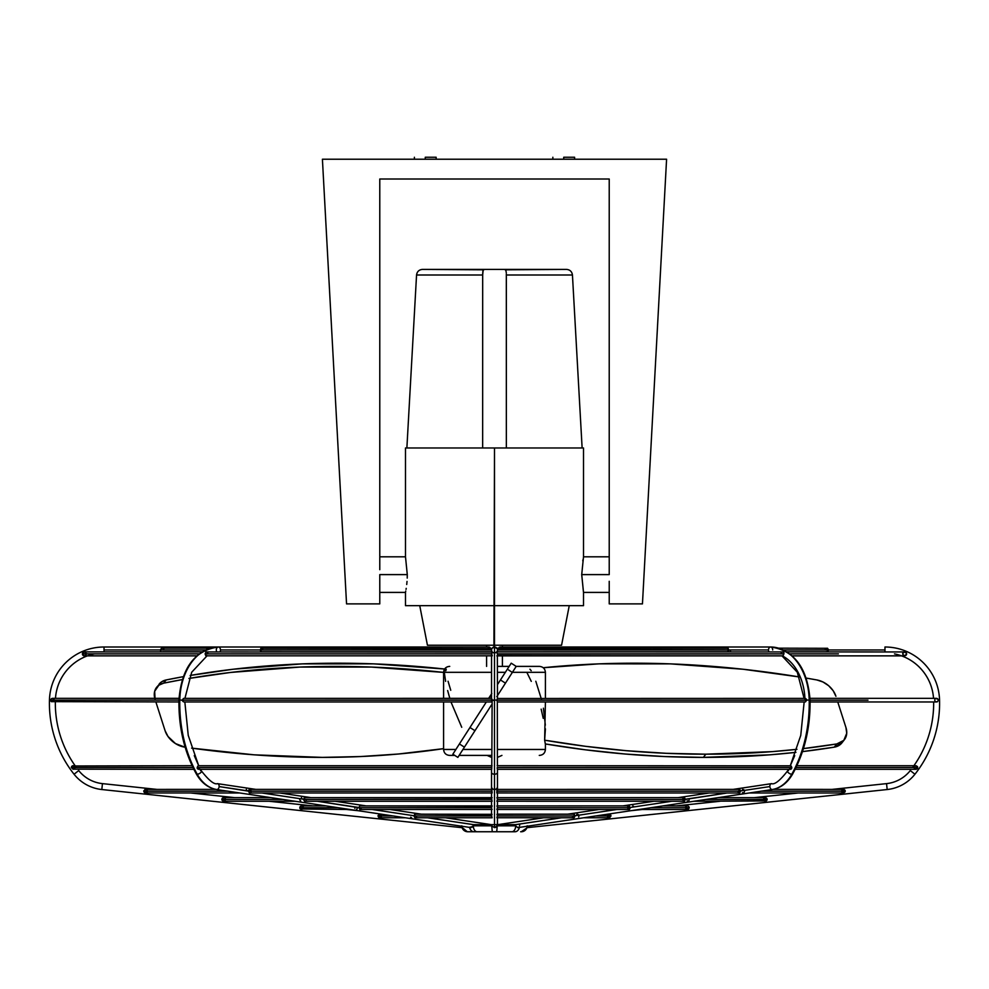 <?xml version="1.0" encoding="UTF-8"?>
<svg xmlns="http://www.w3.org/2000/svg" width="989" height="989" viewBox="0 0 989 989"><rect width="100%" height="100%" fill="white"/><g stroke="black" fill="none" stroke-linecap="round" stroke-linejoin="round"><path stroke-width="1.48" d="M78.712 770.555L74.064 774.239A40.883 40.883 0 0 0 101.818 789.531L102.448 783.622A34.949 34.949 0 0 1 78.712 770.555A34.949 34.949 0 0 0 102.448 783.622L101.818 789.531L461.69 827.645L461.801 825.815L461.69 827.645L101.818 789.531A40.883 40.883 0 0 1 74.064 774.239L78.712 770.555M50.612 700.101L49.45 700.076A114.341 114.341 0 0 0 74.064 774.239A114.341 114.341 0 0 1 49.45 700.076L50.773 699.408L50.612 700.101M76.4 767.513A108.407 108.407 0 0 1 55.347 705.083M51.49 701.708L50.612 700.163L121.017 700.163M74.805 768.169L73.149 769.318L71.307 767.513L140.685 767.513M210.286 648.166L162.147 648.166L160.342 649.971L104.03 649.971L104.03 651.912L104.03 647.004A54.605 54.605 0 0 0 49.45 700.076A54.605 54.605 0 0 1 104.03 647.004L104.03 649.971L200.99 649.971M55.471 698.345A48.671 48.671 0 0 1 87.217 655.942M86.278 654.273L85.116 655.707L83.608 655.719L82.359 653.89L83.088 652.344M200.495 770.555A2.967 1.298 150.8 0 1 201.435 770.95A2.967 1.298 150.8 0 1 200.297 772.99A2.967 1.298 150.8 0 1 197.207 774.239A40.883 28.904 90 0 0 216.838 789.531A2.967 2.089 -81.5 0 0 219.15 786.576A2.967 2.089 -81.5 0 0 217.506 783.647A2.967 2.089 -81.5 0 0 217.271 783.622A2.967 2.089 98.5 0 1 217.493 783.647A2.967 2.089 98.5 0 1 219.15 786.576L248.585 791.175L491.533 791.175L491.582 790.471L491.533 791.175L248.585 791.175L249.364 792.98L248.684 790.322L248.598 790.99L219.15 786.576A2.967 2.089 98.5 0 1 216.838 789.531A2.967 2.089 98.5 0 1 216.616 789.506A2.967 2.089 -81.5 0 0 216.838 789.531A40.883 28.904 -90 0 1 197.207 774.239A2.967 1.298 -29.2 0 0 200.297 772.99A2.967 1.298 -29.2 0 0 201.435 770.95C209 780.605 214.353 784.833 217.493 783.647L255.706 789.37M182.285 700.101L179.8 700.076A114.341 80.851 90 0 0 197.207 774.239A114.341 80.851 -90 0 1 179.8 700.076L182.285 700.101L183.447 698.481L182.285 700.101M183.249 701.708L182.458 700.818L183.991 701.967L491.533 701.967L491.545 698.395M199.58 767.835L199.37 768.985M199.16 769.17L197.182 768.206L197.936 765.981L197.182 767.513L491.78 767.513L492.139 700.163L182.285 700.163L494.5 700.076L494.5 789.531A2.967 2.955 -0 0 0 497.467 786.576A2.967 2.955 180 0 1 494.5 789.531L494.5 827.645L496.144 827.138L497.467 824.628L497.244 825.815L497.467 824.628L497.244 825.815L515.677 825.815L517.704 827.645L518.829 827.138L517.581 827.632M261.43 648.203L260.317 649.971L220.498 649.971A2.967 2.102 90 0 1 219.991 651.912A2.967 2.102 -90 0 0 220.498 649.971A2.967 2.102 -90 0 0 218.396 647.004A54.605 38.608 90 0 0 179.8 700.076A54.605 38.608 -90 0 1 218.396 647.004A2.967 2.102 90 0 1 220.498 649.971L491.533 649.971L491.718 648.957L491.533 649.971A2.967 2.967 0 0 1 494.5 647.004L494.5 700.076L496.861 700.101L494.5 700.076L494.5 647.004L492.398 647.882A2.967 2.967 0 0 0 492.151 648.166L492.126 648.203M206.862 655.509L205.799 655.719L205.094 653.89L206.12 651.912L205.094 653.89L491.632 653.89L492.163 651.912L491.62 653.89M206.837 652.048L207.863 653.111M497.467 769.133L497.467 772.397A2.967 1.842 180 0 1 494.5 774.239A2.967 1.842 0 0 0 497.467 772.397L497.467 790.99M497.331 701.708L497.418 765.919M805.021 701.967L806.715 700.163L496.861 700.163L497.368 698.481L496.861 700.163L806.715 700.163L804.737 698.395M497.17 768.169L497.38 769.318L497.22 767.513L791.818 767.513L790.446 765.733M497.257 767.365L497.442 769.281M497.442 649.625A2.967 2.967 0 0 0 497.442 649.612L497.38 649.266A2.967 2.967 0 0 0 497.38 649.266L497.467 649.971A2.967 2.967 0 0 0 494.5 647.004A2.967 2.967 0 0 1 497.467 649.971L728.683 649.971L727.57 648.203M497.257 653.519L496.713 652.097M728.077 648.203L728.683 649.971L768.502 649.971A2.967 2.102 -90 0 1 770.604 647.004A54.605 38.608 90 0 1 809.2 700.076L810.065 700.101L809.2 700.076A114.341 80.851 90 0 1 791.793 774.239A2.967 1.298 29.2 0 0 792.733 773.843A2.967 1.298 -150.8 0 1 791.793 774.239A40.883 28.904 90 0 1 772.162 789.531A2.967 2.089 81.5 0 0 772.397 789.506A2.967 2.089 81.5 0 0 772.632 789.457M810.065 700.101C810.424 727.496 804.65 752.073 792.733 773.843C787.64 782.769 780.853 787.998 772.384 789.506A2.967 2.089 -98.5 0 1 772.162 789.531A40.883 28.904 -90 0 0 791.793 774.239A2.967 1.298 -150.8 0 1 788.703 772.99A2.967 1.298 -150.8 0 1 787.565 770.95A2.967 1.298 29.2 0 0 788.703 772.99A2.967 1.298 29.2 0 0 791.793 774.239A114.341 80.851 -90 0 0 809.2 700.076L806.715 700.101L809.2 700.076A54.605 38.608 -90 0 0 770.604 647.004C794.34 650.292 807.506 667.995 810.065 700.101L810.028 699.718M804.997 700.163A48.671 34.417 -90 0 0 782.484 655.942M914.936 774.239A40.883 40.883 0 0 1 887.182 789.531L886.552 783.622A34.949 34.949 0 0 0 910.288 770.555L914.936 774.239A114.341 114.341 0 0 0 939.55 700.076A114.341 114.341 0 0 1 914.936 774.239L910.288 770.555A34.949 34.949 0 0 1 886.552 783.622L832.355 789.37L886.552 783.622L887.182 789.531L527.31 827.645L887.182 789.531A40.883 40.883 0 0 0 914.936 774.239M912.6 767.513A108.407 108.407 0 0 0 933.653 705.083M914.108 767.835L914.825 768.985L914.108 767.847M917.149 768.812L915.146 769.17L917.149 768.812L917.557 766.809M796.034 767.513L917.693 767.513L917.557 768.206L917.693 767.513L848.315 767.513M917.372 766.487L915.196 765.845M914.207 766.834L914.071 767.513L914.207 766.834M884.97 647.004A54.605 54.605 0 0 1 939.55 700.076A54.605 54.605 0 0 0 884.97 647.004L884.97 649.971L884.97 647.004M933.529 698.345A48.671 48.671 0 0 0 901.783 655.942M496.602 647.882L497.244 648.833L494.5 647.004A2.967 2.967 0 0 1 496.849 648.166L496.874 648.203M492.077 651.689L492.077 651.689A2.967 2.967 0 0 0 494.5 652.938A2.967 2.967 0 0 1 491.83 651.256A2.967 2.967 0 0 0 492.04 651.64L491.718 650.997A2.967 2.967 0 0 0 491.718 650.997L491.62 650.675A2.967 2.967 0 0 0 491.62 650.688L491.533 649.971L260.317 649.971L260.923 648.203M198.554 765.733L492.015 765.733M496.911 814.318L573.941 814.17M682.806 798.766L684.487 797.653M496.911 789.407L739.562 789.37M825.185 649.279L827.212 648.203M611.004 815.974L609.199 817.792L611.004 815.974L595.662 815.974L611.004 815.974L609.199 817.792L607.703 817.001L607.53 815.282L609.558 814.207L611.004 815.974L610.695 814.961M607.914 814.701L607.382 815.974L608.186 814.491L609.904 814.306M686.131 808.99L685.624 807.333L686.7 806.035L688.097 806.023L689.172 807.333M686.391 806.208L687.763 805.924M763.545 799.087L765.325 797.641L767.093 799.087M764.312 797.95L766.018 797.777L764.621 797.777M841.651 790.817L843.432 789.37L845.199 790.817M841.923 790.174L843.432 789.37L845.101 790.471L844.569 789.778M915.517 765.733L796.899 765.696L802.475 751.615A993.525 724.294 37.9 0 0 834.259 747.152L836.756 743.951A993.525 724.294 -142.1 0 1 803.439 748.586L836.756 743.951L834.259 747.152L802.475 751.615M934.766 700.163L934.902 699.458M935.854 698.494L938.227 699.408M809.187 698.345L936.546 698.345M936.558 698.345L937.56 698.642M902.722 653.494L904.663 651.912L906.604 653.494M902.833 653.111L904.28 651.936L906.32 652.802M903.291 652.456L904.28 651.936M783.152 649.971L828.658 649.971L827.546 648.302L828.658 649.971L884.97 649.971L884.97 651.912L884.97 649.971L788.01 649.971M576.426 815.307L576.785 814.343M577.477 814.182L578.342 814.602M650.947 807.704L689.209 807.704L687.404 809.509L686.403 809.2L688.418 809.2L689.209 807.704L653.024 807.704M632.775 805.911L633.516 806.233M706.047 799.446L767.13 799.446L765.325 801.263L763.545 799.804M761.27 791.175L845.236 791.175L843.432 792.993L841.651 791.546M742.059 790.495L742.591 789.42L743.852 789.704M810.065 700.163L867.983 700.163M789.358 653.89L838.437 653.89M905.046 651.949L786.181 651.912M491.558 649.612L491.533 649.971A2.967 2.967 0 0 0 491.533 649.983L491.867 651.355M261.726 648.314L491.879 648.599M497.467 815.616L496.997 814.491M574.102 814.182L574.782 816.654L574.016 817.792L574.794 815.974L497.467 815.974L496.861 817.755L497.467 815.974L574.794 815.974L574.424 814.404L573.348 814.343M497.467 807.333L496.911 806.035M629.239 805.887L496.911 805.924M629.387 805.911L630.08 808.384L629.313 809.509L630.092 807.704L497.467 807.704L496.861 809.509L497.467 807.704L630.092 807.704L629.177 805.887L627.706 807.024M497.467 799.087L496.911 797.777M496.861 797.678L684.339 797.641M497.121 800.954L497.455 799.446L496.861 801.263L497.467 799.446L685.192 799.446L684.672 797.74L685.179 799.26L727.051 792.993L685.192 799.446L497.467 799.446L497.418 798.741M497.232 789.89L497.467 791.175L740.415 791.175L497.467 791.175L496.861 792.993L496.911 789.506M739.723 789.383L740.415 791.175L739.76 792.968L740.242 790.038L738.696 789.716M790.891 765.82L497.146 765.696M805.244 698.382L497.368 698.481M783.214 651.949L496.837 651.912L497.368 653.89L783.906 653.89L783.956 652.802L782.522 651.936L783.869 652.505L783.906 653.89L497.442 654.273M415.652 814.343L414.576 814.404L414.206 815.974L491.533 815.616M415.059 814.17L492.089 814.318M491.768 814.973L491.545 815.974L414.206 815.974L414.984 817.792L414.218 816.654L414.898 814.182M492.003 806.208L491.545 807.704L358.908 807.704L317.172 801.263L358.92 807.506L359.823 805.887L358.908 807.704L491.533 807.333M305.267 797.814L304.192 797.876L303.808 799.446L491.533 799.087M491.669 798.753L491.545 799.446L303.808 799.446L304.6 801.251L303.821 800.126L304.513 797.653M491.892 789.902L492.139 792.993L491.582 791.534M250.032 789.543L248.684 790.322L249.277 789.383M184.263 698.382L183.46 698.481M491.558 655.015L491.533 698.345L183.744 698.382M205.959 655.831L205.094 653.89L491.632 653.89L491.533 654.656L492.287 652.06L205.786 651.949M381.47 815.282L381.297 817.001L379.801 817.792L377.996 815.974L379.442 814.207L377.996 815.974L393.338 815.974L377.996 815.974L379.096 814.306L381.297 814.973M299.828 807.333L301.596 805.887L299.791 807.704L335.963 807.704M354.903 808.384L354.73 807.506M222.537 798.049L223.675 797.641L221.87 799.446L270.405 799.446M301.41 797.641L302.177 798.766M143.801 790.817L145.568 789.37L143.764 791.175L201.249 791.175M246.298 789.383L246.941 790.495M192.966 767.513L71.307 767.513L73.149 765.696L71.307 767.513L71.628 766.487M178.972 700.855L179.8 700.076L50.612 700.163L50.921 701.164M179.813 698.345L52.417 698.345L51.44 698.642L53.146 698.494L54.098 699.458M199.642 653.89L82.359 653.89L84.337 651.912L82.359 653.89L150.563 653.89M379.43 817.755L380.493 817.643L378.503 817.26L378.033 815.616M379.442 814.207L381.086 814.701M302.3 806.035L300.594 806.196L302.3 806.035L303.376 807.333L302.881 806.431M221.907 799.087L222.401 798.16M222.018 798.741L221.87 799.446L222.018 798.741M222.673 797.938L224.379 797.777L225.344 798.753L224.688 797.95M223.675 797.641L270.875 797.641M225.455 799.087L225.171 800.472L223.675 801.263L221.87 799.446L282.953 799.446M147.349 791.534L145.568 792.993L143.9 791.88L144.876 789.506L146.273 789.506L147.349 790.817L146.582 789.679M72.148 765.981L192.101 765.696L185.141 747.202A993.525 724.294 37.9 0 1 184.832 747.152L185.141 747.202M72.469 765.82L73.149 765.696M73.656 765.783L74.62 766.512M84.733 655.818L82.717 655.015L82.507 653.136L82.408 654.273M82.507 653.136L83.212 652.258M82.915 652.505L84.72 651.936L86.278 653.494M83.941 651.949L84.72 651.936L83.941 651.949M425.27 157.251L425.27 159.229L425.27 157.251L436.149 157.251L425.27 157.251M563.73 157.251L563.73 159.229L563.73 157.251L574.609 157.251L563.73 157.251M512.401 672.322L545.409 672.322C545.063 668.725 543.085 666.747 539.475 666.388L516.209 666.388L511.214 663.186L500.459 679.95L505.453 683.152L516.209 666.388M509.162 666.388L497.467 666.388L509.162 666.388M497.467 672.322L505.354 672.322L497.467 672.322M506.405 670.678L507.357 669.194M508.581 669.961L512.117 672.322L532.144 672.322M539.265 755.398L539.475 755.398C543.085 755.052 545.063 753.074 545.409 749.464L497.467 749.464L545.409 749.464L545.409 743.951M506.331 275.004L506.343 447.98L506.319 273.879L506.331 275.004L506.319 273.879L506.331 275.004L572.446 275.004C571.939 271.579 569.973 269.713 566.524 269.404L422.476 269.404C419.027 269.713 417.061 271.579 416.554 275.004L482.669 275.004L483.127 270.294L484.449 269.404L504.551 269.404L505.874 270.294L506.294 272.803M474.003 824.628L480.778 824.628M484.944 824.628L488.9 824.628M491.545 824.987L473.496 824.665L427.557 817.792L473.521 824.628M163.16 648.475L163.815 649.266M162.147 648.166L162.851 648.314M205.848 649.971L160.342 649.971L161.454 648.302M358.092 810.696L346.842 809.509L358.092 810.696M312.66 805.887L268.921 801.263L312.66 805.887M234.739 797.641L190.828 792.993L234.739 797.641M156.645 789.37L102.448 783.622L156.645 789.37M481.495 824.628L482.966 824.628M145.927 789.407L215.763 789.37M300.1 806.678L299.828 808.062M303.091 808.718L301.596 809.509L299.927 808.409M489.332 647.066L490.927 648.327L488.9 647.004L218.396 647.004A2.967 2.102 -90 0 0 216.307 649.971A2.967 2.102 90 0 1 218.396 647.004L104.03 647.004M262.023 648.475L262.715 649.266M480.864 824.628L484.066 824.628M372.272 809.509L414.218 815.789L372.272 809.509M261.949 792.993L303.821 799.26L261.949 792.993M250.304 789.716L250.971 790.495M491.941 648.475L491.533 649.971A2.967 2.967 0 0 1 494.5 647.004L495.637 647.239M727.57 651.751L728.683 649.971L497.405 649.39M497.467 807.704L497.418 806.987M497.418 808.409L497.121 809.212M497.01 817.643L497.418 815.27M727.274 648.314L496.849 648.166A2.967 2.967 0 0 0 492.398 647.882L494.5 647.004L492.04 648.327A2.967 2.967 0 0 1 492.04 648.314M501.559 648.327L500.088 647.004L770.604 647.004A2.967 2.102 -90 0 1 772.693 649.971M769.85 786.576A2.967 2.089 -98.5 0 1 771.507 783.647A2.967 2.089 -98.5 0 1 771.729 783.622A2.967 2.089 81.5 0 0 771.494 783.647A2.967 2.089 81.5 0 0 769.85 786.576L740.402 790.99L769.85 786.576A2.967 2.089 81.5 0 0 772.162 789.531A2.967 2.089 -98.5 0 1 769.85 786.576M630.08 807.506L671.828 801.263L630.08 807.506M574.782 815.789L616.728 809.509L574.782 815.789M500.1 824.628L515.504 824.628L561.443 817.792L515.504 824.665L497.405 824.628L497.467 817.792L497.467 824.628L515.504 824.628L515.677 825.815L497.244 825.815L494.5 827.645L494.5 789.531A2.967 2.955 180 0 1 491.533 786.576A2.967 2.955 -0 0 0 494.5 789.531L494.5 700.076L492.139 700.101M778.714 648.166L827.546 648.302M527.273 827.138L527.199 825.815L527.31 827.645L521.277 831.749A5.934 5.909 -90 0 0 527.174 826.235A5.934 5.909 90 0 1 521.277 831.749L520.622 831.749M798.172 792.993L754.261 797.641L798.172 792.993M720.079 801.263L676.34 805.887L720.079 801.263M642.158 809.509L630.908 810.696L642.158 809.509M844.433 789.667L845.236 791.175L787.751 791.175M843.061 789.407L773.237 789.37M767.093 799.804L765.325 801.263L766.994 800.15L766.821 798.432L767.13 799.446L718.595 799.446M687.046 805.924L663.038 805.887M514.96 824.628L515.776 824.628M505.169 824.628L507.505 824.628M545.409 728.831L544.642 740.192L585.5 746.312L626.037 750.676L666.19 753.309L705.849 754.187L772.335 751.628L796.973 749.316A993.525 724.294 -142.1 0 1 705.849 754.187L703.352 757.389L664.46 756.548L625.11 754.014L585.364 749.81L545.322 743.938A993.525 724.294 37.9 0 0 703.352 757.389L705.849 754.187A993.525 724.294 -142.1 0 1 544.642 740.192L545.322 743.938L544.642 740.192L545.409 701.967M515.776 667.068L496.812 696.639M493.363 652.715L495.637 652.715L496.96 651.627A2.967 2.967 0 0 0 497.17 651.256L497.294 650.997A2.967 2.967 0 0 0 497.38 650.675A2.967 2.967 0 0 1 497.282 650.997L497.442 650.342A2.967 2.967 0 0 0 497.442 650.329L497.467 651.912M419.744 605.664L427.433 645.224L494.5 645.224L494.5 605.664L405.49 605.664L494.5 605.664L494.5 447.98L583.51 447.98L494.5 447.98L493.919 647.066M500.496 647.066L499.222 647.239M494.5 647.004L494.5 645.224L561.567 645.224L427.433 645.224M457.858 757.389L452.863 754.187L457.858 757.389L464.41 747.152L459.415 743.951L452.863 754.187L459.415 743.951L464.41 747.152L457.858 757.389M443.591 748.648A993.525 724.294 37.9 0 1 322.29 757.389A993.525 724.294 37.9 0 1 191.631 748.129L254.173 754.83L322.29 757.389L360.639 756.548L398.382 754.014L443.591 748.648M496.305 827.027L494.5 827.645L491.756 825.815L491.533 824.628L473.496 824.628L473.323 825.815L491.756 825.815L494.5 827.645M497.331 806.999L496.997 806.208M583.51 605.664L494.5 605.664L583.51 605.664L583.51 592.411L581.717 574.609L583.51 556.807L581.717 574.609L609.224 574.609L609.224 569.689L609.224 574.609L581.717 574.609L583.448 592.065M379.776 574.609L407.283 574.609L405.49 556.807L407.283 574.609L379.776 574.609L379.776 581.297L379.776 574.609M582.793 560.85L582.954 559.811M666.586 159.229L322.414 159.229L346.546 603.883L379.776 603.883L379.776 581.297L379.776 603.883L346.546 603.883L322.414 159.229L666.586 159.229L642.454 603.883L666.586 159.229M515.64 825.654L515.504 824.665M519.695 824.999L519.559 825.815M609.224 581.297L609.224 603.883L642.454 603.883L609.224 603.883L609.224 581.297M407.221 578.083L407.283 574.609L407.221 578.083M406.726 584.499L407.023 581.433L406.726 584.499M406.207 588.368L406.046 589.407M405.564 592.065L405.75 591.051L405.564 592.065M379.776 569.689L379.776 179.009L609.224 179.009L609.224 569.689L609.224 179.009L379.776 179.009L379.776 569.689M405.49 447.98L494.5 447.98L405.49 447.98L405.49 556.807L379.776 556.807M496.589 824.628L495.625 824.628M493.375 824.628L492.052 824.628M86.167 654.631L86.315 653.89M83.966 655.831L82.52 654.656L84.337 655.868L196.786 655.868M53.678 701.461L51.131 701.424M179.813 701.967L51.391 701.646M194.512 769.318L73.854 769.17M146.718 792.585L147.237 791.88M146.273 792.844L144.555 792.684L143.764 791.175L227.73 791.175M145.927 792.955L239.82 792.993M143.9 791.88L145.21 792.955M225.492 799.446L225.171 800.472M224.676 800.954L222.97 801.115L221.907 799.804M223.675 801.263L222.302 800.633L223.675 801.263L295.043 801.263M222.179 800.46L223.316 801.226M350.131 809.509L300.322 808.977M492.139 817.755L491.768 816.988L492.139 817.792L415.059 817.792M379.615 817.779L380.493 817.643M202.201 651.788L162.653 651.714M300.743 801.09L299.679 799.792M338.053 807.704L299.791 807.704M357.239 808.236L356.584 809.496M411.659 817.792L410.596 817.223M492.262 655.818L206.342 655.818M491.731 654.273L492.151 655.262M491.743 655.546L491.533 654.656M182.285 700.163L182.471 700.855M494.5 700.237L492.126 700.571M491.558 769.281L491.78 767.513L197.182 767.513L197.466 768.812L198.888 769.281M249.438 792.993L492.089 792.955M304.661 801.263L492.139 801.263L491.533 799.446L492.139 801.226M358.908 807.704L359.959 809.496L358.908 807.704M160.391 650.391L160.873 651.256M496.837 655.868L782.88 655.868L783.906 653.89L783.041 655.831M496.861 700.163L496.973 700.855M790.112 769.281L791.534 768.799L791.818 767.513L497.22 767.513M790.409 769.318L789.42 767.835M497.467 791.175L496.911 792.955M496.861 792.955L739.562 792.993M496.861 801.226L684.339 801.263M684.648 801.201L685.192 799.446L684.4 801.251L682.633 799.644M496.861 809.472L629.239 809.509M573.941 817.792L496.911 817.755M260.713 651.64L260.317 649.971L261.442 651.751M260.923 651.751L492.151 651.788M906.035 655.311L904.651 655.868L906.641 653.89L904.663 655.868L902.722 654.273M936.249 701.943L937.609 701.646L938.388 700.163L937.3 701.819L935.594 701.671M794.76 769.257L915.888 769.318L914.343 768.465M917.656 767.167L917.384 768.527M744.544 791.521L744.247 792.164M743.493 792.819L742.418 792.745L743.493 792.819M749.18 792.993L843.432 792.993L845.101 791.88M689.197 800.126L688.542 800.917M688.257 801.09L687.083 800.83M689.172 808.062L687.046 809.472M578.924 816.333L578.627 816.963M730.599 651.479L730.364 650.688M786.799 651.788L826.853 651.788L828.658 649.971M906.641 653.89L906.48 654.656L906.641 653.89M934.926 700.904L934.766 700.212M916.543 769.195L914.825 768.985M916.383 769.257L915.146 769.17M766.339 800.942L693.957 801.263M688.69 808.977L687.763 809.472M685.909 808.718L685.587 807.704M609.916 817.643L608.198 817.483L609.57 817.755M826.853 651.788L826.149 651.64M493.919 652.888L494.5 652.938A2.967 2.967 0 0 0 496.849 651.788A2.967 2.967 0 0 1 496.602 652.072M491.99 801.115L491.657 798.432M491.669 806.999L491.545 807.704L491.582 806.987M154.754 698.345A19.78 14.415 37.9 0 1 156.621 687.33A19.78 14.415 37.9 0 1 163.68 683.152L166.177 679.95L183.249 676.674A1060.27 772.953 -142.1 0 0 166.177 679.95L163.68 683.152A1060.27 772.953 37.9 0 1 182.248 679.604L163.68 683.152L158.846 685.204L154.68 691.274L155.088 699.495M445.619 681.372L444.296 672.458L371.444 667.068L300.112 667.056L230.709 672.433L188.924 678.442A1060.27 772.953 37.9 0 1 443.591 672.384M444.593 669.021A1060.27 772.953 -142.1 0 0 190.148 675.462L233.07 669.244L302.325 663.866L373.521 663.842L444.593 669.021M445.001 670.752L446.212 669.194L445.891 670.678M155.879 701.967L165.089 730.71L168.006 736.471L175.486 743.58L184.832 747.152A19.78 14.415 37.9 0 1 165.089 730.71L155.879 701.967M461.727 727.286L450.972 701.967M449.822 698.345L447.634 690.545M450.749 690.285L448.066 681.248M159.118 684.128A19.78 14.415 -142.1 0 1 166.177 679.95L161.343 682.002L156.621 687.33M491.533 704.873L464.41 747.152L474.967 730.71L469.973 727.508L459.415 743.951L486.341 701.967L469.973 727.508L474.967 730.71L490.791 706.022M512.327 672.433L505.453 683.152L500.459 679.95L497.467 684.623L510.794 663.842M491.805 693.437L488.665 698.345L489.988 696.293L491.533 697.282L489.988 696.293L491.533 693.87L488.665 698.345M543.233 667.736A1060.27 772.953 -142.1 0 1 799.495 676.971L743.098 669.244L670.394 663.866L599.198 663.842L543.233 667.736M806.258 678.095A1060.27 772.953 -142.1 0 1 816.865 679.95L822.996 682.002L828.646 685.711L833.134 690.668L835.928 696.293A19.78 14.415 -142.1 0 0 816.865 679.95L806.258 678.095M703.352 757.389A993.525 724.294 37.9 0 0 795.935 752.357L769.838 754.83L703.352 757.389M841.305 743.58L834.259 747.152A19.78 14.415 37.9 0 0 841.911 742.875L844.408 739.673A19.78 14.415 -142.1 0 1 836.756 743.951L843.802 740.378L846.732 733.269L845.941 727.508L837.757 701.967L845.941 727.508A19.78 14.415 -142.1 0 1 844.408 739.673M543.233 718.348L541.168 709.162M531.278 681.372L526.89 672.458M545.335 725.122L543.394 708.198M541.453 699.31L535.803 681.248M531.204 670.678L529.931 669.194M482.657 447.98L482.681 273.879L482.669 275.004L416.554 275.004L482.669 275.004M488.158 647.239L488.9 647.004M539.265 666.388L515.702 666.388M443.591 698.345L443.591 672.322L491.533 672.322L443.591 672.322C443.937 668.725 445.915 666.747 449.525 666.388L449.735 666.388M461.826 740.192L486.341 701.967M454.755 755.398L449.525 755.398C445.915 755.052 443.937 753.074 443.591 749.464L455.88 749.464L443.591 749.464L443.591 701.967M462.939 749.464L491.533 749.464L462.939 749.464M449.735 755.398L454.841 755.398M459.131 755.398L491.533 755.398L459.131 755.398M468.378 831.749L515.022 831.749A5.934 4.537 -90 0 0 519.386 827.397A5.934 4.537 90 0 1 515.022 831.749L511.857 831.749A5.934 3.832 -90 0 0 515.677 825.815A5.934 3.832 90 0 1 511.857 831.749L496.738 831.749L497.244 825.815L496.738 831.749L492.262 831.749L491.756 825.815L492.262 831.749L477.143 831.749A5.934 3.832 -90 0 1 473.323 825.815L473.496 824.665M461.727 827.138L467.34 831.749L477.143 831.749A5.934 3.832 90 0 1 473.323 825.815L470.554 827.434M496.849 651.788L728.077 651.751M894.489 653.89A48.671 48.671 0 0 1 932.392 690.693M933.653 701.967A108.407 108.407 0 0 1 914.454 764.93M916.197 765.733L917.483 766.66M917.693 767.513L917.557 768.206M763.817 798.444L763.508 799.446M718.125 797.641L764.967 797.678M764.324 800.954L764.967 801.226M689.209 807.704L688.9 806.678M609.558 814.207L607.753 814.17M607.382 815.974L607.53 816.691M828.658 650.107L827.261 651.739M770.604 647.004A2.967 2.102 90 0 0 768.502 649.971A2.967 2.102 90 0 0 769.009 651.912A2.967 2.102 -90 0 1 768.502 649.971L728.683 649.971M805.8 698.617L806.591 699.544M781.137 653.111L782.163 652.048M806.715 700.101L805.491 701.856M791.101 766.018L791.793 767.377M791.818 767.513L790.718 769.294M573.15 817.557L572.235 816.172M628.448 809.274L627.533 807.889M738.771 792.745L737.856 791.373M728.646 650.688L728.349 651.566M788.394 769.43L787.553 770.95A2.967 1.298 -150.8 0 1 788.505 770.555M491.706 698.617L492.077 699.544M491.533 790.99L491.533 772.397A2.967 1.842 0 0 0 494.5 774.239A2.967 1.842 180 0 1 491.533 772.397L491.533 769.133M491.533 766.351L491.731 767.328M491.78 767.513L491.706 769.294M491.756 825.815L491.533 824.628L491.756 825.815L473.323 825.815L472.606 827.039M491.533 791.175L492.139 792.955M491.99 809.373L491.582 808.409M492.139 809.472L359.761 809.509M491.99 817.643L491.582 815.27M491.533 650.107L491.817 651.244M494.5 652.938A2.967 2.967 0 0 1 491.533 649.971L491.533 651.912M216.307 649.971A2.967 2.102 -90 0 0 216.801 651.912A2.967 2.102 90 0 1 216.307 649.971M182.297 700.224L181.519 700.212L182.297 700.224M193.856 769.318L196.267 773.843A2.967 1.298 -29.2 0 0 197.207 774.239A2.967 1.298 150.8 0 1 196.267 773.843C201.36 782.769 208.147 787.998 216.616 789.506A2.967 2.089 -81.5 0 1 216.368 789.457M251.144 791.373L250.934 792.041M306.367 799.644L306.17 800.311M361.467 807.889L360.552 809.274M416.765 816.172L416.122 817.359M470.084 827.051L472.495 827.138M94.511 653.89A48.671 48.671 0 0 0 56.608 690.693M82.977 655.311L83.608 655.719L82.977 655.311M55.347 701.967A108.407 108.407 0 0 0 74.546 764.93M147.386 791.175L147.237 790.471M357.19 808.557L356.905 809.274M483.448 269.799L422.476 269.404L483.893 269.502M482.916 270.986L482.681 273.879L482.916 270.986M469.614 827.397A5.934 4.537 90 0 0 473.978 831.749A5.934 4.537 -90 0 1 469.614 827.397M795.144 769.318L792.733 773.843C787.64 782.769 780.853 787.998 772.384 789.506L517.915 827.62L515.776 826.062M461.826 826.235A5.934 5.909 90 0 0 467.723 831.749A5.934 5.909 -90 0 1 461.826 826.235L461.789 826.31M504.551 269.404L566.524 269.404L505.552 269.799M497.368 655.311L497.467 698.345M201.447 770.95L200.544 769.318M194.277 755.633L198.69 765.696L188.244 735.396L184.844 701.967M184.931 698.345L191.693 672.248L207.01 655.868M733.294 789.37L771.507 783.647C774.647 784.833 780 780.605 787.553 770.95L788.344 769.529M804.156 701.967L800.756 735.396L790.31 765.696L794.723 755.633M497.467 814.17L567.686 814.17L598.802 809.509M492.139 805.887L359.761 805.887M492.139 797.641L304.661 797.641M492.139 789.37L249.438 789.37M379.788 814.17L381.247 814.17M301.596 805.887L325.962 805.887M202.819 651.912L84.337 651.912M436.149 159.229L436.149 157.251M574.609 159.229L574.609 157.251M491.533 757.413L487.07 755.398M491.15 824.628L445.483 817.792M421.314 814.17L390.198 809.509M366.029 805.887L335.11 801.263M310.942 797.641L279.875 792.993M497.467 792.993L497.467 799.26M497.467 801.263L497.467 807.506M497.467 809.509L497.467 815.789M709.125 792.993L678.058 797.641M653.89 801.263L622.971 805.887M543.517 817.792L497.85 824.628M545.409 672.322L545.409 698.345M502.412 666.388L502.412 655.868M502.412 645.224L502.412 647.004M569.256 605.664L561.567 645.224M583.51 447.98L583.51 556.807L609.224 556.807M583.51 592.411L609.224 592.411M379.776 592.411L405.49 592.411L405.49 605.664M582.125 447.98L572.446 275.004M379.788 817.792L405.428 817.792M198.566 769.318L491.632 769.318M497.467 701.967L804.997 701.967M497.368 769.318L790.434 769.318M792.214 655.868L904.663 655.868M809.187 701.967L936.583 701.967M638.869 809.509L687.404 809.509M583.572 817.792L609.212 817.792M406.875 447.98L416.554 275.004M486.588 666.388L486.588 655.868M486.588 645.224L486.588 647.004M781.99 655.868L797.307 672.248L804.069 698.345M491.533 792.993L491.533 799.26M491.533 801.263L491.533 807.506M491.533 809.509L491.533 815.789M218.396 647.004C194.66 650.292 181.494 667.995 178.935 700.101C178.576 727.496 184.35 752.073 196.267 773.843C201.36 782.769 208.147 787.998 216.616 789.506L471.085 827.62M497.467 757.413L501.93 755.398M552.851 159.229L552.851 157.251M414.391 159.229L414.391 157.251"/></g></svg>

